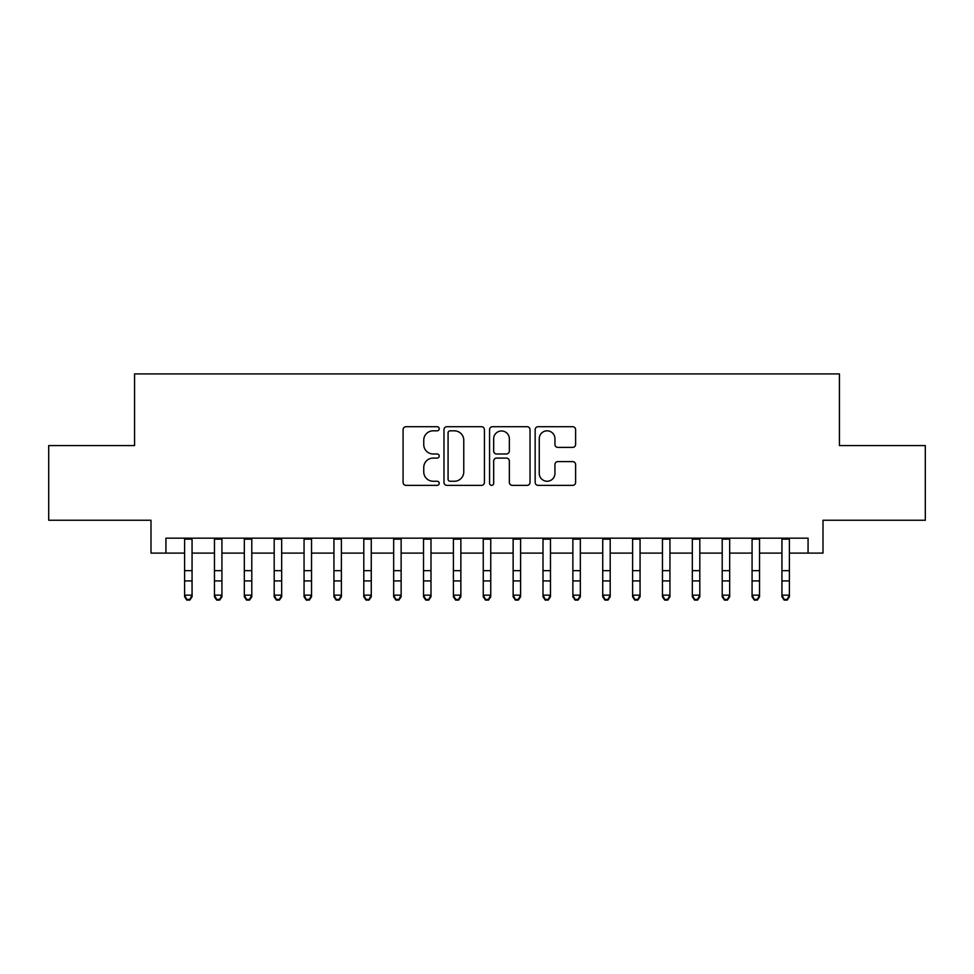 <?xml version="1.0" encoding="UTF-8"?>
<svg xmlns="http://www.w3.org/2000/svg" width="974" height="974" viewBox="0 0 974 974"><rect width="100%" height="100%" fill="white"/><g stroke="black" fill="none" stroke-linecap="round" stroke-linejoin="round"><path stroke-width="1.46" d="M439.213 428.779A2.058 2.058 0 0 0 437.168 426.722L406.012 426.722A2.934 2.934 0 0 0 403.078 429.656L403.078 482.422A2.934 2.934 0 0 0 406.012 485.356L437.168 485.356A2.058 2.058 0 0 0 439.213 483.299A2.058 2.058 0 0 0 437.168 481.253L433.126 481.253A9.387 9.387 0 0 1 423.751 471.866L423.751 467.471A9.387 9.387 0 0 1 433.126 458.084L437.168 458.084A2.058 2.058 0 0 0 439.213 456.039A2.058 2.058 0 0 0 437.168 453.981L433.126 453.981A9.387 9.387 0 0 1 423.751 444.607L423.751 440.211A9.387 9.387 0 0 1 433.126 430.825L437.168 430.825A2.058 2.058 0 0 0 439.213 428.779M572.675 447.395A2.934 2.934 0 0 0 575.61 444.461L575.61 429.656A2.934 2.934 0 0 0 572.675 426.722L538.086 426.722A2.934 2.934 0 0 0 535.152 429.656L535.152 482.422A2.934 2.934 0 0 0 538.086 485.356L572.675 485.356A2.934 2.934 0 0 0 575.61 482.422L575.61 464.537A2.934 2.934 0 0 0 572.675 461.603L557.871 461.603A2.934 2.934 0 0 0 554.937 464.537L554.937 473.413A7.841 7.841 0 0 1 547.096 481.253A7.841 7.841 0 0 1 539.255 473.413L539.255 438.665A7.841 7.841 0 0 1 547.096 430.825A7.841 7.841 0 0 1 554.937 438.665L554.937 444.461A2.934 2.934 0 0 0 557.871 447.395L572.675 447.395M165.933 553.11L165.933 538.172L808.067 538.172L808.067 553.11L823.006 553.11L823.006 520.25L925.3 520.25L925.3 445.581L839.43 445.581L839.43 373.906L134.57 373.906L134.57 445.581L48.7 445.581L48.7 520.25L150.994 520.25L150.994 553.11L184.597 553.11M484.431 429.656A2.934 2.934 0 0 0 481.509 426.722L446.908 426.722A2.934 2.934 0 0 0 443.974 429.656L443.974 482.422A2.934 2.934 0 0 0 446.908 485.356L481.509 485.356A2.934 2.934 0 0 0 484.431 482.422L484.431 429.656M492.491 426.722L527.092 426.722A2.934 2.934 0 0 1 530.026 429.656L530.026 482.422A2.934 2.934 0 0 1 527.092 485.356L512.287 485.356A2.934 2.934 0 0 1 509.353 482.422L509.353 461.019A2.934 2.934 0 0 0 506.419 458.084L496.606 458.084A2.934 2.934 0 0 0 493.672 461.019L493.672 483.299A2.058 2.058 0 0 1 491.614 485.356A2.058 2.058 0 0 1 489.569 483.299L489.569 429.656A2.934 2.934 0 0 1 492.491 426.722M192.061 553.11L214.463 553.11M221.926 553.11L244.328 553.11M251.791 553.11L274.193 553.11M281.669 553.11L304.058 553.11M311.534 553.11L333.936 553.11M341.399 553.11L363.801 553.11M371.264 553.11L393.666 553.11M401.13 553.11L423.532 553.11M430.995 553.11L453.397 553.11M460.86 553.11L483.262 553.11M490.738 553.11L513.14 553.11M520.603 553.11L543.005 553.11M550.468 553.11L572.87 553.11M580.334 553.11L602.736 553.11M610.199 553.11L632.601 553.11M640.064 553.11L662.466 553.11M669.942 553.11L692.331 553.11M699.807 553.11L722.209 553.11M729.672 553.11L752.074 553.11M759.537 553.11L781.939 553.11M789.403 553.11L808.067 553.11M450.134 430.825A2.058 2.058 0 0 0 448.077 432.882L448.077 479.196A2.058 2.058 0 0 0 450.134 481.253L454.383 481.253A9.387 9.387 0 0 0 463.77 471.866L463.77 440.211A9.387 9.387 0 0 0 454.383 430.825L450.134 430.825M509.353 438.811A7.841 7.841 0 0 0 501.513 430.971A7.841 7.841 0 0 0 493.672 438.811L493.672 451.059A2.934 2.934 0 0 0 496.606 453.981L506.419 453.981A2.934 2.934 0 0 0 509.353 451.059L509.353 438.811M192.061 538.172L192.061 596.806L189.82 600.094L189.82 599.436L186.838 599.436L186.838 600.094L189.82 600.094M184.597 538.172L184.597 595.151L192.061 595.151L189.82 599.436M186.838 600.094L184.597 596.806L184.597 595.151L186.838 599.436M221.926 538.172L221.926 596.806L219.686 600.094L219.686 599.436L216.703 599.436L216.703 600.094L219.686 600.094M214.463 538.172L214.463 595.151L221.926 595.151L219.686 599.436M216.703 600.094L214.463 596.806L214.463 595.151L216.703 599.436M251.791 538.172L251.791 596.806L249.551 600.094L249.551 599.436L246.568 599.436L246.568 600.094L249.551 600.094M244.328 538.172L244.328 595.151L251.791 595.151L249.551 599.436M246.568 600.094L244.328 596.806L244.328 595.151L246.568 599.436M281.669 538.172L281.669 596.806L279.428 600.094L279.428 599.436L276.433 599.436L276.433 600.094L279.428 600.094M274.193 538.172L274.193 595.151L281.669 595.151L279.428 599.436M276.433 600.094L274.193 596.806L274.193 595.151L276.433 599.436M311.534 538.172L311.534 596.806L309.294 600.094L309.294 599.436L306.299 599.436L306.299 600.094L309.294 600.094M304.058 538.172L304.058 595.151L311.534 595.151L309.294 599.436M306.299 600.094L304.058 596.806L304.058 595.151L306.299 599.436M341.399 538.172L341.399 596.806L339.159 600.094L339.159 599.436L336.176 599.436L336.176 600.094L339.159 600.094M333.936 538.172L333.936 595.151L341.399 595.151L339.159 599.436M336.176 600.094L333.936 596.806L333.936 595.151L336.176 599.436M371.264 538.172L371.264 596.806L369.024 600.094L369.024 599.436L366.041 599.436L366.041 600.094L369.024 600.094M363.801 538.172L363.801 595.151L371.264 595.151L369.024 599.436M366.041 600.094L363.801 596.806L363.801 595.151L366.041 599.436M401.13 538.172L401.13 596.806L398.89 600.094L398.89 599.436L395.907 599.436L395.907 600.094L398.89 600.094M393.666 538.172L393.666 595.151L401.13 595.151L398.89 599.436M395.907 600.094L393.666 596.806L393.666 595.151L395.907 599.436M430.995 538.172L430.995 596.806L428.755 600.094L428.755 599.436L425.772 599.436L425.772 600.094L428.755 600.094M423.532 538.172L423.532 595.151L430.995 595.151L428.755 599.436M425.772 600.094L423.532 596.806L423.532 595.151L425.772 599.436M460.86 538.172L460.86 596.806L458.632 600.094L458.632 599.436L455.637 599.436L455.637 600.094L458.632 600.094M453.397 538.172L453.397 595.151L460.86 595.151L458.632 599.436M455.637 600.094L453.397 596.806L453.397 595.151L455.637 599.436M490.738 538.172L490.738 596.806L488.498 600.094L488.498 599.436L485.502 599.436L485.502 600.094L488.498 600.094M483.262 538.172L483.262 595.151L490.738 595.151L488.498 599.436M485.502 600.094L483.262 596.806L483.262 595.151L485.502 599.436M520.603 538.172L520.603 596.806L518.363 600.094L518.363 599.436L515.368 599.436L515.368 600.094L518.363 600.094M513.14 538.172L513.14 595.151L520.603 595.151L518.363 599.436M515.368 600.094L513.14 596.806L513.14 595.151L515.368 599.436M550.468 538.172L550.468 596.806L548.228 600.094L548.228 599.436L545.245 599.436L545.245 600.094L548.228 600.094M543.005 538.172L543.005 595.151L550.468 595.151L548.228 599.436M545.245 600.094L543.005 596.806L543.005 595.151L545.245 599.436M580.334 538.172L580.334 596.806L578.093 600.094L578.093 599.436L575.11 599.436L575.11 600.094L578.093 600.094M572.87 538.172L572.87 595.151L580.334 595.151L578.093 599.436M575.11 600.094L572.87 596.806L572.87 595.151L575.11 599.436M610.199 538.172L610.199 596.806L607.959 600.094L607.959 599.436L604.976 599.436L604.976 600.094L607.959 600.094M602.736 538.172L602.736 595.151L610.199 595.151L607.959 599.436M604.976 600.094L602.736 596.806L602.736 595.151L604.976 599.436M640.064 538.172L640.064 596.806L637.824 600.094L637.824 599.436L634.841 599.436L634.841 600.094L637.824 600.094M632.601 538.172L632.601 595.151L640.064 595.151L637.824 599.436M634.841 600.094L632.601 596.806L632.601 595.151L634.841 599.436M669.942 538.172L669.942 596.806L667.701 600.094L667.701 599.436L664.706 599.436L664.706 600.094L667.701 600.094M662.466 538.172L662.466 595.151L669.942 595.151L667.701 599.436M664.706 600.094L662.466 596.806L662.466 595.151L664.706 599.436M699.807 538.172L699.807 596.806L697.567 600.094L697.567 599.436L694.572 599.436L694.572 600.094L697.567 600.094M692.331 538.172L692.331 595.151L699.807 595.151L697.567 599.436M694.572 600.094L692.331 596.806L692.331 595.151L694.572 599.436M729.672 538.172L729.672 596.806L727.432 600.094L727.432 599.436L724.449 599.436L724.449 600.094L727.432 600.094M722.209 538.172L722.209 595.151L729.672 595.151L727.432 599.436M724.449 600.094L722.209 596.806L722.209 595.151L724.449 599.436M759.537 538.172L759.537 596.806L757.297 600.094L757.297 599.436L754.314 599.436L754.314 600.094L757.297 600.094M752.074 538.172L752.074 595.151L759.537 595.151L757.297 599.436M754.314 600.094L752.074 596.806L752.074 595.151L754.314 599.436M789.403 538.172L789.403 596.806L787.162 600.094L787.162 599.436L784.18 599.436L784.18 600.094L787.162 600.094M781.939 538.172L781.939 595.151L789.403 595.151L787.162 599.436M784.18 600.094L781.939 596.806L781.939 595.151L784.18 599.436M192.061 570.667L184.597 570.667M192.061 580.918L184.597 580.918M192.061 539.146L184.597 539.146M221.926 570.667L214.463 570.667M221.926 580.918L214.463 580.918M221.926 539.146L214.463 539.146M251.791 570.667L244.328 570.667M251.791 580.918L244.328 580.918M251.791 539.146L244.328 539.146M281.669 570.667L274.193 570.667M281.669 580.918L274.193 580.918M281.669 539.146L274.193 539.146M311.534 570.667L304.058 570.667M311.534 580.918L304.058 580.918M311.534 539.146L304.058 539.146M341.399 570.667L333.936 570.667M341.399 580.918L333.936 580.918M341.399 539.146L333.936 539.146M371.264 570.667L363.801 570.667M371.264 580.918L363.801 580.918M371.264 539.146L363.801 539.146M401.13 570.667L393.666 570.667M401.13 580.918L393.666 580.918M401.13 539.146L393.666 539.146M430.995 570.667L423.532 570.667M430.995 580.918L423.532 580.918M430.995 539.146L423.532 539.146M460.86 570.667L453.397 570.667M460.86 580.918L453.397 580.918M460.86 539.146L453.397 539.146M490.738 570.667L483.262 570.667M490.738 580.918L483.262 580.918M490.738 539.146L483.262 539.146M520.603 570.667L513.14 570.667M520.603 580.918L513.14 580.918M520.603 539.146L513.14 539.146M550.468 570.667L543.005 570.667M550.468 580.918L543.005 580.918M550.468 539.146L543.005 539.146M580.334 570.667L572.87 570.667M580.334 580.918L572.87 580.918M580.334 539.146L572.87 539.146M610.199 570.667L602.736 570.667M610.199 580.918L602.736 580.918M610.199 539.146L602.736 539.146M640.064 570.667L632.601 570.667M640.064 580.918L632.601 580.918M640.064 539.146L632.601 539.146M669.942 570.667L662.466 570.667M669.942 580.918L662.466 580.918M669.942 539.146L662.466 539.146M699.807 570.667L692.331 570.667M699.807 580.918L692.331 580.918M699.807 539.146L692.331 539.146M729.672 570.667L722.209 570.667M729.672 580.918L722.209 580.918M729.672 539.146L722.209 539.146M759.537 570.667L752.074 570.667M759.537 580.918L752.074 580.918M759.537 539.146L752.074 539.146M789.403 570.667L781.939 570.667M789.403 580.918L781.939 580.918M789.403 539.146L781.939 539.146"/></g></svg>
